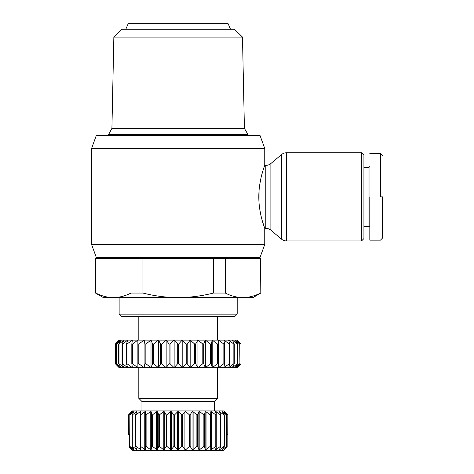 <?xml version="1.0" encoding="UTF-8"?>
<svg xmlns="http://www.w3.org/2000/svg" width="474" height="474" viewBox="0 0 474 474"><rect width="100%" height="100%" fill="white"/><g stroke="black" fill="none" stroke-linecap="round" stroke-linejoin="round"><path stroke-width="0.71" d="M262.43 221.257L264.747 228.344L265.807 228.344A7.868 7.868 0 0 1 270.879 230.192L281.438 239.086A7.868 7.868 0 0 0 286.509 240.934L286.509 152.782A7.868 7.868 0 0 0 281.438 154.631L270.879 163.524A7.868 7.868 0 0 1 265.807 165.373L264.747 165.373C264.948 165.094 258.715 179.883 258.816 196.894C258.727 213.821 264.954 228.652 264.747 228.344L264.747 244.489L91.589 244.489L91.589 148.439L264.747 148.439L264.747 165.373M382.411 196.858L382.411 238.179L382.411 196.858L380.444 196.858L380.444 153.57L380.444 196.858M260.807 178.822L259.722 184.736M259.053 190.667L259.029 202.718M259.746 209.135L260.7 214.378M91.589 244.489L96.311 257.465L260.025 257.465L264.747 244.489M264.747 148.439L260.025 135.463L96.311 135.463L91.589 148.439M118.346 258.253L118.346 257.465M237.984 258.253L237.984 257.465M118.346 135.463L118.346 134.681M237.984 135.463L237.984 134.681M361.555 240.934L361.555 152.782L363.919 155.146L363.919 238.576L361.555 240.934L286.509 240.934M361.555 152.782L286.509 152.782M247.825 134.284L247.825 134.681L108.51 134.681L111.917 128.383L113.849 37.079L121.889 29.21L234.44 29.21L242.481 37.079L244.412 128.383L247.825 134.284L108.51 134.284M95.813 258.253L95.523 293.062L95.523 258.253L225.322 258.253L225.322 293.062C231.093 296.007 236.964 297.518 242.919 297.607L252.938 297.607L260.807 293.062L260.522 258.253L260.807 293.062M142.964 258.253L142.964 293.062C154.512 296.007 166.25 297.518 178.165 297.607L242.919 297.607C248.88 297.518 254.745 296.007 260.522 293.062M363.919 167.346L369.033 167.346L369.821 166.558M363.919 226.376L369.033 226.376L369.821 227.159M119.134 314.132L237.196 314.132L234.837 316.496L121.498 316.496L119.134 314.132L119.134 297.607M237.196 314.132L237.196 297.607M125.823 29.21L128.187 23.7L228.148 23.7L230.506 29.21M138.811 340.107L138.811 316.496M217.519 340.107L217.519 316.496M141.957 410.946L141.957 401.502L138.811 398.35L138.811 367.658M214.372 410.946L214.372 401.502L217.519 398.35L217.519 367.658M131.499 411.77L128.507 414.88L132.317 410.946L224.012 410.946L227.822 414.88L227.763 434.557L227.141 434.557L227.141 446.946L224.344 449.476L226.655 446.366L226.655 414.88L226.489 446.366L222.721 449.476L222.377 449.476L224.297 446.366L224.297 414.88L224.018 446.366L220.001 449.476L219.498 449.476L220.801 446.366L220.801 414.88L220.422 414.88L220.422 446.366L216.251 449.476L215.593 449.476L216.257 446.366L216.257 414.88L215.783 414.88L215.783 446.366L211.558 449.476L210.77 449.476L210.77 414.88L210.219 414.88L210.219 446.366L206.048 449.476L205.147 449.476L204.484 446.366L204.484 414.88L203.867 414.88L203.867 446.366L199.85 449.476L198.855 449.476L197.551 446.366L197.551 414.88L196.882 414.88L196.882 446.366L193.114 449.476L192.059 449.476L190.139 446.366L190.139 414.88L189.434 414.88L189.434 446.366L186.015 449.476L184.913 449.476L182.431 446.366L182.431 414.88L181.708 414.88L181.708 446.366L178.722 449.476L177.608 449.476L174.622 446.366L174.622 414.88L173.899 414.88L173.899 446.366L171.416 449.476L170.314 449.476L166.895 446.366L166.895 414.88L166.19 414.88L166.19 446.366L164.271 449.476L163.216 449.476L159.448 446.366L159.448 414.88L158.778 414.88L158.778 446.366L157.475 449.476L156.485 449.476L152.462 446.366L152.462 414.88L151.846 414.88L151.846 446.366L151.182 449.476L150.282 449.476L146.111 446.366L146.111 414.88L145.559 414.88L145.559 449.476L145.559 446.366L146.111 446.366M226.655 414.88L224.172 411.77L227.763 414.88M224.297 414.88L222.377 411.77L226.489 414.88M210.77 411.77L210.77 414.88L210.77 411.77L210.77 414.88L210.77 411.77L211.558 411.77L215.783 414.88M198.997 411.604L199.85 411.77L203.867 414.88M192.183 411.633L193.114 411.77L196.882 414.88M185.073 411.633L186.015 411.77L189.434 414.88M177.608 449.476L177.608 411.77L174.622 414.88L177.608 411.77L178.722 411.77L181.708 414.88M163.489 411.604L164.271 411.77L166.19 414.88M140.748 411.687L140.085 411.77L140.748 411.687L140.073 414.88L140.073 446.366L140.748 449.559L135.908 446.366L135.908 414.88L135.528 414.88L135.528 446.366L136.873 449.625L132.311 446.366L132.311 414.88L132.033 446.366L134.041 449.672L129.846 446.366L129.846 414.88L129.675 446.366L132.311 449.702L129.195 446.946L132.56 450.3L129.995 447.746M132.311 411.545L129.675 414.88M132.311 414.88L136.873 411.622L135.528 414.88M129.846 414.88L134.041 411.574L132.033 414.88M225.322 258.253L260.522 258.253M95.813 293.062C101.584 296.007 107.45 297.518 113.41 297.607C119.371 297.518 125.237 296.007 131.008 293.062L131.008 258.253M213.365 258.253L213.365 293.062L225.322 293.062M95.523 293.062L103.391 297.607L178.165 297.607C190.086 297.518 201.817 296.007 213.365 293.062M131.008 293.062L142.964 293.062M244.412 128.383L111.917 128.383M242.481 37.079L113.849 37.079M369.033 226.376L369.033 167.346M369.821 196.858L369.821 240.146L369.821 196.858M119.134 340.107L115.312 344.041L119.134 340.107L237.196 340.107L241.017 344.041L237.196 340.107M382.411 227.064L382.411 227.923M240.952 363.718L236.644 367.658L239.909 363.718L239.909 344.041L236.644 340.107L240.952 344.041L241.017 363.718L237.196 367.658L119.134 367.658L115.312 363.718L119.134 367.658M237.196 367.658L241.017 363.718L240.952 344.041M239.714 363.718L235.009 367.658L237.658 363.718L237.658 344.041L235.009 340.107L239.714 344.041L239.909 363.718M237.332 363.718L232.307 367.658L234.292 363.718L234.292 344.041L232.307 340.107L237.332 344.041L237.332 363.718L237.658 363.718M237.658 344.041L237.332 344.041M233.854 363.718L228.604 367.658L229.884 363.718L229.884 344.041L228.604 340.107L233.854 344.041L233.854 363.718L234.292 363.718M234.292 344.041L233.854 344.041M229.327 363.718L223.959 367.658L224.51 363.718L224.51 344.041L223.959 340.107L229.327 344.041L229.327 363.718L229.884 363.718M229.884 344.041L229.327 344.041M223.858 363.718L218.455 367.658L218.455 340.107L223.858 344.041L223.858 363.718L224.51 363.718M224.51 344.041L223.858 344.041M217.53 363.718L212.21 367.658L211.291 363.718L211.291 344.041L212.21 340.107L217.53 344.041L217.53 363.718L218.271 363.718M218.271 344.041L217.53 344.041M210.474 363.718L205.325 367.658L203.69 363.718L203.69 344.041L205.325 340.107L210.474 344.041L210.474 363.718L211.291 363.718M211.291 344.041L210.474 344.041M202.813 363.718L197.936 367.658L195.614 363.718L195.614 344.041L197.936 340.107L202.813 344.041L202.813 363.718L203.69 363.718M203.69 344.041L202.813 344.041M194.69 363.718L190.175 367.658L187.212 363.718L187.212 344.041L190.175 340.107L194.69 344.041L194.69 363.718L195.614 363.718M195.614 344.041L194.69 344.041M186.264 363.718L182.194 367.658L178.645 363.718L178.645 344.041L182.194 340.107L186.264 344.041L186.264 363.718L187.212 363.718M187.212 344.041L186.264 344.041M174.136 340.107L177.685 344.041L177.685 363.718L174.136 367.658L170.065 363.718L170.065 344.041L174.136 340.107L174.136 367.658M178.645 344.041L177.685 344.041M169.117 363.718L166.155 367.658L161.64 363.718L161.64 344.041L166.155 340.107L169.117 344.041L169.117 363.718L170.065 363.718M170.065 344.041L169.117 344.041M160.716 363.718L158.399 367.658L153.517 363.718L153.517 344.041L158.399 340.107L160.716 344.041L160.716 363.718L161.64 363.718M161.64 344.041L160.716 344.041M152.64 363.718L151.005 367.658L145.856 363.718L145.856 344.041L151.005 340.107L152.64 344.041L152.64 363.718L153.517 363.718M153.517 344.041L152.64 344.041M145.038 363.718L144.126 367.658L138.799 363.718L138.799 344.041L144.126 340.107L145.038 344.041L145.038 363.718L145.856 363.718M145.856 344.041L145.038 344.041M138.058 363.718L137.875 367.658L132.477 363.718L132.477 344.041L137.875 340.107L138.058 363.718L138.799 363.718M138.799 344.041L138.058 344.041M131.819 363.718L132.376 367.658L127.002 363.718L127.002 344.041L132.376 340.107L131.819 344.041L131.819 363.718L132.477 363.718M132.477 344.041L131.819 344.041M127.725 340.107L126.451 344.041L126.451 363.718L127.725 367.658L122.482 363.718L122.482 344.041L127.725 340.107M127.002 344.041L126.451 344.041M122.037 363.718L124.022 367.658L118.998 363.718L118.998 344.041L124.022 340.107L122.037 344.041L122.037 363.718L122.482 363.718M122.482 344.041L122.037 344.041M118.678 363.718L121.32 367.658L116.616 363.718L116.616 344.041L121.32 340.107L118.678 344.041L118.678 363.718L118.998 363.718M118.998 344.041L118.678 344.041M116.42 363.718L119.685 367.658L115.378 363.718L115.378 344.041L119.685 340.107L116.42 344.041L116.616 363.718M115.378 344.041L115.378 363.718M138.811 398.35L217.519 398.35M126.451 363.718L127.002 363.718M177.685 363.718L178.645 363.718M141.957 401.502L214.372 401.502M128.567 414.88L128.567 434.557L128.567 414.88L131.985 411.983M135.908 414.88L140.085 411.77L140.085 414.851M145.559 449.476L144.771 449.476L140.547 446.366L140.547 414.88L140.073 414.88M140.547 414.88L144.771 411.77L145.559 411.77L145.559 414.88M146.111 414.88L150.282 411.77L151.182 411.77L151.846 414.88M152.462 414.88L156.485 411.77L157.475 411.77L158.778 414.88M159.448 414.88L163.216 411.77L163.216 449.476M166.895 414.88L170.314 411.77L171.416 411.77L173.899 414.88M182.431 414.88L184.913 411.77L184.913 449.476M190.139 414.88L192.059 411.77L192.059 449.476M197.551 414.88L198.855 411.77L198.855 449.476M204.484 414.88L205.147 411.77L206.048 411.77L210.219 414.88M216.257 414.88L215.587 411.687M215.593 411.77L216.251 411.77L220.422 414.88M220.801 414.88L219.498 411.77L224.018 414.88M219.498 411.77L220.001 411.77L220.001 412.955M227.763 434.557L227.822 414.88L224.605 411.539M227.141 446.946L223.769 450.3L227.141 446.946L227.141 434.557M222.721 448.931L222.377 449.476M220.001 448.291L220.001 449.476L219.498 449.476M137.875 340.107L137.875 367.658M220.801 446.366L220.422 446.366M144.126 340.107L144.126 367.658M151.005 340.107L151.005 367.658M216.257 446.366L215.783 446.366M158.399 340.107L158.399 367.658M210.77 449.476L210.77 446.366L210.219 446.366M166.155 340.107L166.155 367.658M204.484 446.366L203.867 446.366M182.194 340.107L182.194 367.658M190.175 340.107L190.175 367.658M197.551 446.366L196.882 446.366M197.936 340.107L197.936 367.658M190.139 446.366L189.434 446.366M205.325 340.107L205.325 367.658M212.21 340.107L212.21 367.658M182.431 446.366L181.708 446.366M218.455 340.107L218.455 367.658M174.622 446.366L173.899 446.366M166.895 446.366L166.19 446.366M159.448 446.366L158.778 446.366M152.462 446.366L151.846 446.366M140.547 446.366L140.073 446.366M135.908 446.366L135.528 446.366M129.195 446.946L129.195 434.557L128.567 434.557M223.769 450.3L132.56 450.3M281.438 239.086L281.438 154.631M270.879 230.192L270.879 163.524M265.807 228.344L265.807 165.373M140.085 449.476L140.085 446.395M136.328 449.476L136.328 448.291M136.328 412.955L136.328 411.77M133.609 449.476L133.609 448.931M133.609 412.315L133.609 411.77M222.721 412.315L222.721 411.77M216.251 449.476L216.251 446.395M216.251 414.851L216.251 411.77M211.558 449.476L211.558 411.77M206.048 449.476L206.048 411.77M205.147 449.476L205.147 411.77M199.85 449.476L199.85 411.77M193.114 449.476L193.114 411.77M186.015 449.476L186.015 411.77M178.722 449.476L178.722 411.77M171.416 449.476L171.416 411.77M170.314 449.476L170.314 411.77M164.271 449.476L164.271 411.77M157.475 449.476L157.475 411.77M156.485 449.476L156.485 411.77M151.182 449.476L151.182 411.77M150.282 449.476L150.282 411.77M144.771 449.476L144.771 411.77M382.411 155.537L380.444 153.57L369.821 153.57M382.411 238.179L380.444 240.146L369.821 240.146"/></g></svg>

